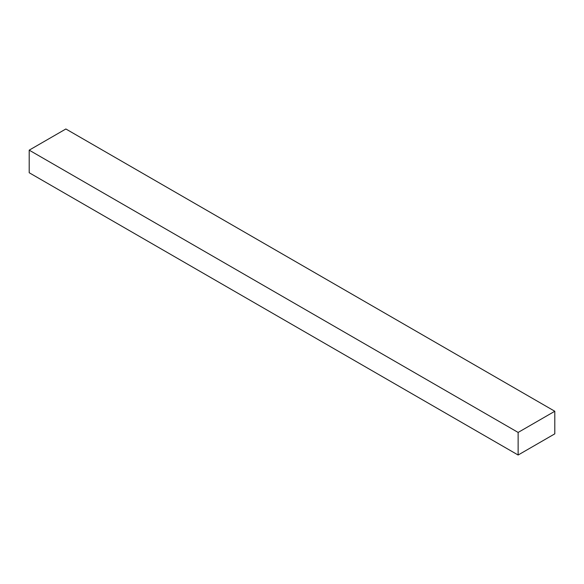 <?xml version="1.0" encoding="UTF-8"?>
<svg xmlns="http://www.w3.org/2000/svg" width="584" height="584" viewBox="0 0 584 584"><rect width="100%" height="100%" fill="white"/><g stroke="black" fill="none" stroke-linecap="round" stroke-linejoin="round"><path stroke-width="0.88" d="M65.868 128.984L554.8 411.26L554.8 433.846L518.132 455.016L29.2 172.74L518.132 455.016L518.132 432.437L29.2 150.154L29.2 172.74L29.2 150.154L518.132 432.437L554.8 411.26L65.868 128.984L29.2 150.154L65.868 128.984M554.8 433.846L554.8 411.26L518.132 432.437L518.132 455.016L554.8 433.846"/></g></svg>
